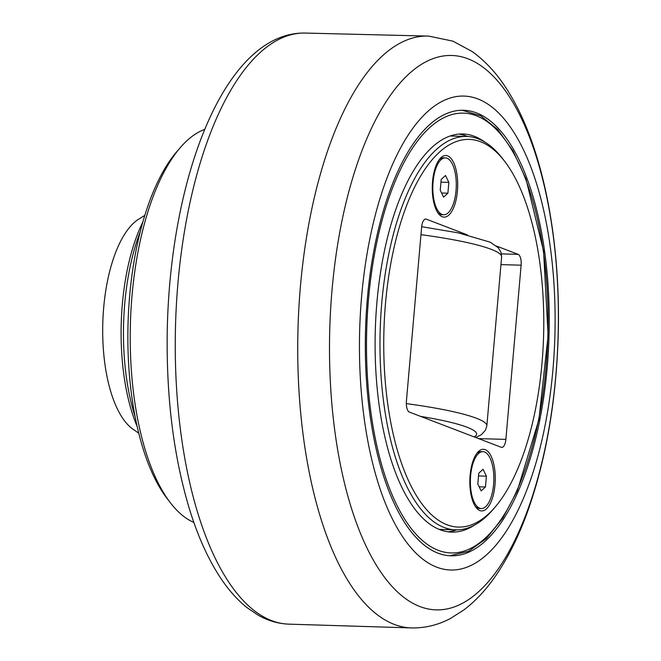 <?xml version="1.0" encoding="UTF-8"?>
<svg xmlns="http://www.w3.org/2000/svg" width="661" height="661" viewBox="0 0 661 661"><rect width="100%" height="100%" fill="white"/><g stroke="black" fill="none" stroke-linecap="round" stroke-linejoin="round"><path stroke-width="0.99" d="M481.167 490.916L477.812 484.042L478.754 473.226L483.059 469.285L486.413 476.16L485.463 486.975L481.167 490.916M485.463 486.975L479.159 486.802M486.413 476.16L478.523 475.945M493.585 484.496A28.448 11.716 -88.4 0 1 481.324 508.54A28.448 11.716 -88.4 0 1 470.632 475.705A28.448 11.716 -88.4 0 1 482.894 451.661A28.448 11.716 -88.4 0 1 493.585 484.496M481.324 508.54L479.597 508.491A28.448 11.716 -88.4 0 1 477.928 508.152A28.448 11.716 -88.4 0 1 475.218 506.252M476.68 453.611A28.448 11.716 -88.4 0 1 481.167 451.612L482.894 451.661M443.597 197.135L440.243 190.261L441.193 179.445L445.489 175.504L448.844 182.378L447.902 193.194L443.597 197.135M447.902 193.194L441.589 193.02M448.844 182.378L440.953 182.155M456.024 190.715A28.448 11.716 -88.4 0 1 443.762 214.759A28.448 11.716 -88.4 0 1 433.071 181.915A28.448 11.716 -88.4 0 1 445.332 157.88A28.448 11.716 -88.4 0 1 456.024 190.715M443.762 214.759L442.027 214.709A28.448 11.716 -88.4 0 1 440.358 214.371A28.448 11.716 -88.4 0 1 437.656 212.47M439.111 159.83A28.448 11.716 -88.4 0 1 443.605 157.83L445.332 157.88M552.935 369.697A237.076 97.646 91.6 0 0 477.771 98.894A237.076 97.646 91.6 0 0 361.625 296.392A237.076 97.646 91.6 0 0 436.797 567.196A237.076 97.646 91.6 0 0 552.935 369.697M547.201 367.491A222.856 91.788 91.6 0 0 463.444 110.271A222.856 91.788 91.6 0 0 367.367 298.59A222.856 91.788 91.6 0 0 451.116 555.81A222.856 91.788 91.6 0 0 547.201 367.491M144.8 215.403L138.818 219.097A108.858 44.832 91.6 0 0 102.786 323.229A108.858 44.832 91.6 0 0 133.001 429.196L138.769 433.211M142.842 221.989A137.505 56.631 91.6 0 0 137.182 426.535M135.125 416.727A142.247 58.589 -88.4 0 1 140.248 231.664M180.246 147.659L176.694 151.799A194.408 80.064 91.6 0 0 128.036 323.931A194.408 80.064 91.6 0 0 167.101 498.493L170.414 502.814A199.143 82.022 -88.4 0 1 130.399 323.997A199.143 82.022 -88.4 0 1 180.246 147.659A199.143 82.022 -88.4 0 1 204.728 129.391M193.847 522.413A199.143 82.022 -88.4 0 1 170.414 502.814M447.894 531.783A199.143 82.022 91.6 0 0 456.718 529.866M467.6 136.488A199.143 82.022 91.6 0 0 458.899 134.092M484.992 142.173A199.143 82.022 91.6 0 0 462.791 133.968A199.143 82.022 91.6 0 0 376.927 302.251A199.143 82.022 91.6 0 0 451.769 532.113A199.143 82.022 91.6 0 0 474.391 525.156M479.878 510.556A30.819 12.691 -88.4 0 1 476.044 507.433A30.819 12.691 -88.4 0 1 469.855 479.762A30.819 12.691 -88.4 0 1 477.564 452.471A30.819 12.691 -88.4 0 1 485.207 449.67A30.819 12.691 -88.4 0 1 494.982 484.877A30.819 12.691 -88.4 0 1 479.878 510.556M442.316 216.767A30.819 12.691 -88.4 0 1 438.483 213.652A30.819 12.691 -88.4 0 1 432.286 185.981A30.819 12.691 -88.4 0 1 440.003 158.69A30.819 12.691 -88.4 0 1 447.637 155.889A30.819 12.691 -88.4 0 1 457.412 191.095A30.819 12.691 -88.4 0 1 442.316 216.767M501.088 264.623L521.124 265.177L505.88 439.383L478.647 438.631M425.163 219.13L426.287 219.155A9.485 3.908 91.6 0 0 425.725 219.047A9.485 3.908 91.6 0 0 421.635 227.062L406.399 401.268A9.485 3.908 91.6 0 0 409.407 412.1L501.236 447.282A9.485 3.908 91.6 0 0 501.79 447.398A9.485 3.908 91.6 0 0 505.88 439.383M426.287 219.155L467.352 234.895M496.551 246.082L518.117 254.345L501.451 253.882M521.124 265.177A9.485 3.908 91.6 0 0 518.117 254.345M385.512 303.242A193.929 79.874 -88.4 0 1 504.632 161.292A193.929 79.874 -88.4 0 1 543.598 335.433A193.929 79.874 -88.4 0 1 495.064 507.144A193.929 79.874 -88.4 0 1 412.828 489.388A193.929 79.874 -88.4 0 1 385.512 303.242M504.632 161.292L502.641 158.698A196.771 81.047 91.6 0 0 466.616 136.447A196.771 81.047 91.6 0 0 381.777 302.73A196.771 81.047 91.6 0 0 455.726 529.849A196.771 81.047 91.6 0 0 492.924 509.623L495.064 507.144M304.498 33.05C225.88 32.397 170.728 173.686 167.291 328.765C166.027 396.509 173.579 457.139 189.947 510.656C197.804 535.782 207.372 557.231 218.651 575.02C227.21 588.505 236.729 599.42 247.197 607.773L258.492 615.366C267.92 620.671 277.802 623.587 288.138 624.124A295.657 121.773 -88.4 0 1 175.529 325.245A295.657 121.773 -88.4 0 1 304.498 33.05L428.692 36.099A296.045 121.93 91.6 0 0 297.995 328.649A296.045 121.93 91.6 0 0 412.324 627.95M555.835 375.547A277.323 114.221 -88.4 0 1 419.975 606.575A277.323 114.221 -88.4 0 1 332.045 289.799A277.323 114.221 -88.4 0 1 467.897 58.771A277.323 114.221 -88.4 0 1 555.835 375.547M420.652 416.405A113.031 14.765 5 0 1 474.144 436.904M475.705 437.499L481.299 434.764L485.496 430.171L486.843 425.866A122.508 16.004 -175 0 0 406.317 403.615M420.974 234.672A122.508 16.004 5 0 1 501.633 256.865L486.843 425.866M368.516 299.028A220.006 90.615 -88.4 0 1 476.292 115.749A220.006 90.615 -88.4 0 1 546.052 367.053A220.006 90.615 -88.4 0 1 438.268 550.332A220.006 90.615 -88.4 0 1 368.516 299.028M288.138 624.124L412.315 627.95C425.816 628.024 438.598 624.827 450.67 618.357L464.03 609.822C476.094 600.601 486.95 588.811 496.593 574.459C508.937 556.132 519.563 534.361 528.461 509.152C546.399 457.544 556.314 399.517 558.215 335.077C560.784 241.141 543.325 149.345 509.821 94.06C499.278 76.238 486.752 62.084 472.243 51.575L452.884 41.139L428.692 36.099M421.677 226.69L458.437 232.903L490.156 242.174L498.278 247.735L501.038 252.345L501.633 256.865M449.844 555.752L468.542 551.299L486.38 538.508L502.806 518.05L517.34 490.718L538.913 419.586L548.109 335.557L543.582 251.139L525.966 178.924L512.969 150.832L497.7 129.498L480.588 115.741L462.171 110.263M439.226 529.395L455.726 529.849M450.108 135.992L466.616 136.447"/></g></svg>
